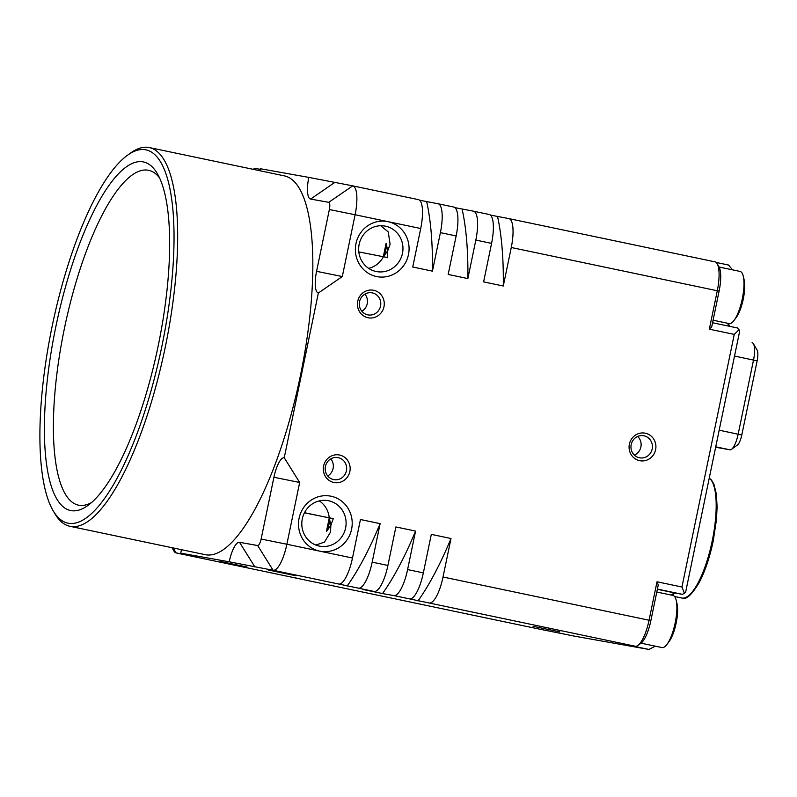 <?xml version="1.0" encoding="UTF-8"?>
<svg xmlns="http://www.w3.org/2000/svg" width="797" height="797" viewBox="0 0 797 797"><rect width="100%" height="100%" fill="white"/><g stroke="black" fill="none" stroke-linecap="round" stroke-linejoin="round"><path stroke-width="1.2" d="M538.264 628.883A28.044 8.199 101.8 0 0 538.334 628.903A28.044 8.199 101.8 0 0 538.403 628.913L574.637 636.165L648.917 649.445L623.991 644.215L635.289 646.237A28.044 8.199 101.8 0 0 637.949 645.421A28.044 8.199 101.8 0 0 649.057 620.225L443.022 577.008L451.002 538.513L431.316 534.379L423.346 572.884A28.044 8.199 101.8 0 1 409.578 598.896L429.264 603.02A28.044 8.199 -78.2 0 0 443.022 577.008M655.323 646.168L648.917 649.445M712.558 322.745L737.604 327.995L739.656 331.293L685.639 592.141L684.444 593.317L681.943 587.01L657.017 581.78L658.262 584.928L650.87 620.624A25.235 7.382 101.8 0 1 640.878 643.309L637.949 645.421M684.444 593.317L682.441 594.343L675.577 593.117A29.439 8.608 -78.2 0 0 672.788 593.964A29.439 8.608 -78.2 0 0 671.492 595.12M657.405 589.083L682.441 594.343M739.028 329.719L734.256 334.401L709.33 329.171L711.711 326.83L719.103 291.134A25.235 7.382 101.8 0 0 718.984 266.776L717.151 263.668A28.044 8.199 101.8 0 1 717.29 290.726L709.33 329.171M681.943 587.01L734.256 334.401M509.014 218.637L714.899 261.824A28.044 8.199 101.8 0 1 714.969 261.834A28.044 8.199 101.8 0 1 717.151 263.668M716.154 262.432L728.528 265.032L732.533 269.844M674.182 593.227A32.249 9.425 -78.2 0 0 672.499 595.329M728.667 323.472A32.249 9.425 -78.2 0 0 729.355 326.073M727.651 323.263A29.439 8.608 -78.2 0 0 728.378 324.837A29.439 8.608 -78.2 0 0 729.703 326.342M752.129 342.72L752.079 342.71A16.827 4.921 101.8 0 1 752.129 342.72A16.827 4.921 101.8 0 1 753.434 343.816L757.09 350.032A11.218 3.278 101.8 0 1 757.15 360.862L741.798 434.993A11.218 3.278 101.8 0 1 737.355 445.075L731.507 449.309A16.827 4.921 101.8 0 1 729.903 449.797L715.646 447.247M753.434 343.816A16.827 4.921 101.8 0 1 753.514 360.045L738.161 434.186A16.827 4.921 101.8 0 1 731.507 449.309M260.24 169.323L255.827 168.536A28.044 8.199 -78.2 0 0 253.187 169.333M329.36 209.541L355.103 214.752L342.312 276.539L318.362 292.997A21.031 6.147 101.8 0 1 316.568 271.329L329.36 209.541A7.014 2.052 -78.2 0 0 328.762 202.318L310.601 199.071A21.031 6.147 101.8 0 1 308.808 177.392L260.37 168.735A21.031 6.147 101.8 0 1 259.922 170.747M308.808 177.392L352.712 185.85L328.762 202.318M352.852 185.88L418.325 199.619A28.044 8.199 101.8 0 1 418.395 199.629A28.044 8.199 101.8 0 1 420.716 228.52L412.746 267.015L432.432 271.149L440.402 232.644A28.044 8.199 -78.2 0 0 438.081 203.763A28.044 8.199 -78.2 0 0 438.011 203.743L419.581 200.226M438.151 203.773L453.762 207.051A28.044 8.199 101.8 0 1 453.832 207.061A28.044 8.199 101.8 0 1 456.143 235.952L448.173 274.447L467.859 278.581L475.829 240.076A28.044 8.199 -78.2 0 0 473.518 211.195A28.044 8.199 -78.2 0 0 473.448 211.175L455.017 207.658M473.587 211.205L489.189 214.483A28.044 8.199 101.8 0 1 489.258 214.493A28.044 8.199 101.8 0 1 491.58 243.384L483.61 281.879L503.286 286.013L511.266 247.508A28.044 8.199 -78.2 0 0 508.944 218.627A28.044 8.199 -78.2 0 0 508.875 218.607L490.444 215.09M418.395 199.629L352.782 185.87A28.044 8.199 -78.2 0 1 355.103 214.752L387.91 221.636A28.044 26.819 -79.9 0 1 408.472 254.602A28.044 26.819 -79.9 0 1 376.533 276.549A28.044 26.819 -79.9 0 1 355.98 243.593A28.044 26.819 -79.9 0 1 387.91 221.636L420.716 228.52M352.483 558.02A28.044 8.199 101.8 0 1 338.725 584.032L358.401 588.156A28.044 8.199 -78.2 0 0 372.169 562.144L380.139 523.649L360.453 519.514L352.483 558.02L319.677 551.135A28.044 26.819 -79.9 0 1 299.114 518.17A28.044 26.819 -79.9 0 1 331.044 496.222A28.044 26.819 -79.9 0 1 351.607 529.178A28.044 26.819 -79.9 0 1 319.677 551.135L286.87 544.251L299.662 482.474L284.24 457.747L318.362 292.997M382.52 593.566L362.834 589.441L374.152 591.464A28.044 8.199 101.8 0 0 387.91 565.452L395.89 526.947L415.566 531.081A234.846 68.662 101.8 0 1 382.52 593.566L393.838 595.588A28.044 8.199 -78.2 0 0 407.596 569.576L415.566 531.081M657.017 581.78L649.057 620.225L650.87 620.624M373.693 290.287A14.017 13.41 -79.9 0 1 383.975 306.765A14.017 13.41 -79.9 0 1 368.005 317.744A14.017 13.41 -79.9 0 1 357.733 301.256A14.017 13.41 -79.9 0 1 373.693 290.287M339.572 455.027A14.017 13.41 -79.9 0 1 349.853 471.515A14.017 13.41 -79.9 0 1 333.893 482.494A14.017 13.41 -79.9 0 1 323.612 466.006A14.017 13.41 -79.9 0 1 339.572 455.027M645.331 433.209A14.017 13.41 -79.9 0 1 655.612 449.697A14.017 13.41 -79.9 0 1 639.642 460.666A14.017 13.41 -79.9 0 1 629.371 444.188A14.017 13.41 -79.9 0 1 645.331 433.209M426.694 201.721A234.846 68.662 101.8 0 1 432.432 271.149M462.121 209.153A234.846 68.662 101.8 0 1 467.859 278.581M497.557 216.585A234.846 68.662 101.8 0 1 503.286 286.013M181.387 549.671A21.031 6.147 101.8 0 1 180.76 553.148L229.207 561.805A21.031 6.147 101.8 0 1 239.518 542.299L257.69 545.547A7.014 2.052 -78.2 0 0 261.127 539.041L273.919 477.264A21.031 6.147 101.8 0 1 284.24 457.747M149.338 147.555L284.509 175.908A193.492 56.567 101.8 0 1 300.499 375.228A193.492 56.567 101.8 0 1 205.068 554.642L69.897 526.289A193.492 56.567 -78.2 0 0 165.328 346.884A193.492 56.567 -78.2 0 0 149.338 147.555A193.492 56.567 -78.2 0 0 130.509 153.074L127.59 155.186A190.682 55.75 -78.2 0 0 52.094 326.551A190.682 55.75 -78.2 0 0 53.05 510.558A190.682 55.75 -78.2 0 0 161.901 346.187A190.682 55.75 -78.2 0 0 127.59 155.186M257.69 545.547L273.112 570.263L229.207 561.805M261.127 539.041L286.87 544.251A28.044 8.199 -78.2 0 1 273.112 570.263L338.725 584.032M260.26 570.224A28.044 8.199 -78.2 0 0 261.446 570.821A28.044 8.199 -78.2 0 0 261.516 570.841L176.217 552.949L194.388 556.196L180.76 553.148M277.127 574.109A28.044 8.199 101.8 0 0 277.197 574.129A28.044 8.199 101.8 0 0 277.266 574.139L296.952 578.273A28.044 8.199 -78.2 0 1 296.882 578.253A28.044 8.199 -78.2 0 1 295.697 577.656M312.554 581.541A28.044 8.199 101.8 0 0 312.623 581.561A28.044 8.199 101.8 0 0 312.693 581.571L332.379 585.705A28.044 8.199 -78.2 0 1 332.309 585.685A28.044 8.199 -78.2 0 1 331.124 585.088M268.569 570.064L295.418 575.663L268.569 570.064M220.131 561.407L246.98 566.996L220.131 561.407M533.044 626.293L559.902 631.882L533.044 626.293M380.139 523.649A234.846 68.662 101.8 0 1 347.084 586.134M451.002 538.513A234.846 68.662 101.8 0 1 417.947 600.998M171.973 547.698L173.975 551.106A28.044 8.199 -78.2 0 0 176.147 552.929A28.044 8.199 -78.2 0 0 176.217 552.949L173.098 547.928M315.831 545.048L324.469 542.109L330.496 532.107L330.865 525.333L329.251 517.891L333.236 518.857M304.424 512.83L333.285 518.618L330.865 525.333L326.411 531.619A23.133 22.127 100.1 0 0 328.842 524.974A23.133 22.127 100.1 0 0 329.251 517.891A23.133 22.127 100.1 0 0 319.328 500.905M328.643 500.775A23.133 22.127 -79.9 0 1 345.669 527.644A23.133 22.127 -79.9 0 1 319.876 546.194A23.133 22.127 -79.9 0 1 319.258 546.075A23.133 22.127 -79.9 0 1 302.232 519.206A23.133 22.127 -79.9 0 1 328.015 500.646A23.133 22.127 -79.9 0 1 328.643 500.775M326.411 531.619L329.251 517.891L304.484 512.7M53.05 510.558L54.873 513.667A193.492 56.567 -78.2 0 0 69.897 526.289M55.73 327.208A178.06 52.064 101.8 0 1 157.378 173.706A178.06 52.064 101.8 0 1 158.264 345.539A178.06 52.064 101.8 0 1 87.77 505.567A178.06 52.064 101.8 0 1 55.73 327.208M91.506 502.568A171.056 50.012 101.8 0 1 78.445 505.159A171.056 50.012 101.8 0 1 64.308 328.942A171.056 50.012 101.8 0 1 148.67 170.339A171.056 50.012 101.8 0 1 159.589 177.95M376.124 271.498A23.133 22.127 -79.9 0 1 359.098 244.629A23.133 22.127 -79.9 0 1 384.881 226.069A23.133 22.127 -79.9 0 1 385.499 226.189A23.133 22.127 -79.9 0 1 402.525 253.057A23.133 22.127 -79.9 0 1 376.742 271.618A23.133 22.127 -79.9 0 1 376.124 271.498M368.672 268.37A23.133 22.127 100.1 0 0 383.267 257.042L386.117 243.314L387.731 250.746L383.267 257.042A23.133 22.127 100.1 0 0 385.708 250.388A23.133 22.127 100.1 0 0 386.117 243.314M387.362 257.521L358.809 251.912M387.312 257.76L387.731 250.746L390.102 244.28L388.249 231.917L380.727 225.74M372.319 292.888A11.218 10.73 -79.9 0 1 380.577 305.909A11.218 10.73 -79.9 0 1 367.766 314.855A11.218 10.73 -79.9 0 1 359.517 301.824A11.218 10.73 -79.9 0 1 372.319 292.888M361.848 311.248A11.218 10.73 100.1 0 0 364.916 294.113M338.197 457.637A11.218 10.73 -79.9 0 1 346.456 470.658A11.218 10.73 -79.9 0 1 333.654 479.595A11.218 10.73 -79.9 0 1 325.395 466.574A11.218 10.73 -79.9 0 1 338.197 457.637M327.736 475.988A11.218 10.73 100.1 0 0 330.795 458.853M643.956 435.81A11.218 10.73 -79.9 0 1 652.215 448.841A11.218 10.73 -79.9 0 1 639.403 457.777A11.218 10.73 -79.9 0 1 631.154 444.756A11.218 10.73 -79.9 0 1 643.956 435.81M634.362 455.117A11.218 10.73 100.1 0 0 637.7 436.457M719.123 267.035L740.074 271.428A26.64 7.791 101.8 0 1 743.282 276.23A26.64 7.791 101.8 0 1 743.84 287.787A26.64 7.791 101.8 0 1 734.007 320.464A26.64 7.791 101.8 0 1 729.135 323.572L713.086 320.205M743.282 276.23L744.119 279.767A22.754 6.655 101.8 0 1 744.587 289.65A22.754 6.655 101.8 0 1 736.189 317.555L734.007 320.464M656.788 592.032L672.977 595.429A26.64 7.791 101.8 0 1 676.185 600.231A26.64 7.791 101.8 0 1 676.882 606.587A26.64 7.791 101.8 0 1 666.91 644.464A26.64 7.791 101.8 0 1 662.038 647.572L641.057 643.179M676.185 600.231L677.022 603.777A22.754 6.655 101.8 0 1 677.609 609.197A22.754 6.655 101.8 0 1 669.091 641.555L666.91 644.464M511.266 247.508L719.103 291.134M675.577 593.117L657.356 589.292M709.24 478.18A61.688 18.032 101.8 0 1 712.239 540.804A61.688 18.032 101.8 0 1 681.814 598.009L674.581 596.485M741.798 434.993L719.173 430.201M729.903 449.797L715.736 446.818M757.15 360.862L734.525 356.07M387.91 565.452L372.169 562.144M423.346 572.884L407.596 569.576M475.829 240.076L491.58 243.384M440.402 232.644L456.143 235.952M310.601 199.071L334.551 182.603M254.94 567.016L239.518 542.299M277.266 574.139L261.516 570.841M312.693 581.571L296.952 578.273M538.403 628.913L332.379 585.705M429.264 603.02L635.289 646.237M393.838 595.588L409.578 598.896M358.401 588.156L374.152 591.464M273.919 477.264L299.662 482.474M254.313 169.572L255.827 168.536M342.312 276.539L316.568 271.329M709.26 478.09L711.512 480.063L713.863 484.078L716.364 493.981L717.111 507.121L716.423 519.913L713.215 541.014C709.738 557.422 705.096 571.21 699.268 582.378C691.746 595.04 685.928 600.251 681.814 598.009M714.969 261.834L508.944 218.627M453.832 207.061L438.081 203.763M489.258 214.493L473.518 211.195M538.334 628.903L332.309 585.685M312.623 581.561L296.882 578.253M277.197 574.129L261.446 570.821M241.76 566.697L176.147 552.929"/></g></svg>
